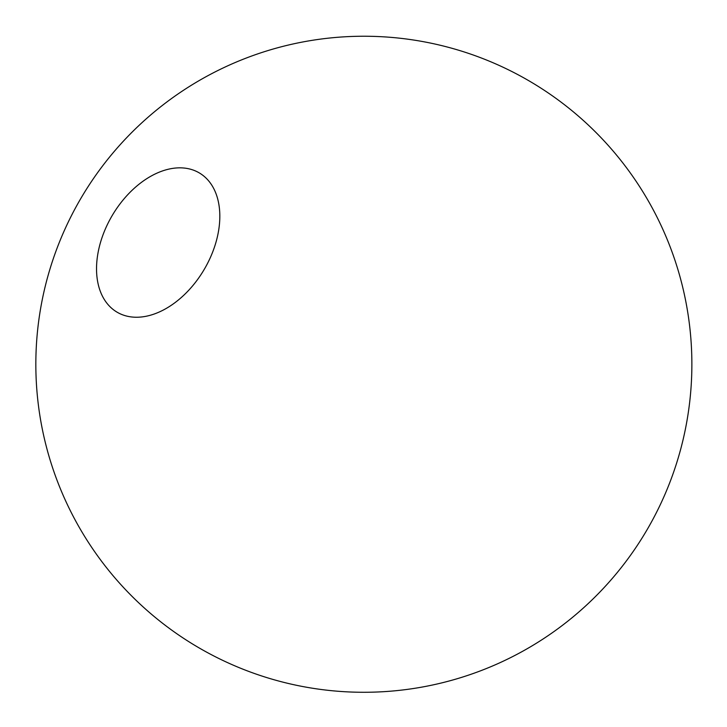<?xml version="1.0" encoding="UTF-8"?>
<svg xmlns="http://www.w3.org/2000/svg" width="727" height="727" viewBox="0 0 727 727"><rect width="100%" height="100%" fill="white"/><g stroke="black" fill="none" stroke-linecap="round" stroke-linejoin="round"><path stroke-width="1.09" d="M208.976 181.268A80.861 53.316 -59.4 0 0 199.362 172.953A80.861 53.316 -59.4 0 0 123.236 199.816A80.861 53.316 -59.4 0 0 107.378 303.804A80.861 53.316 -59.4 0 0 116.992 312.128A80.861 53.316 -59.4 0 0 193.118 285.266A80.861 53.316 -59.4 0 0 208.976 181.268M109.922 571.913A328.031 328.031 0 0 0 571.504 618.186A328.031 328.031 0 0 0 530.919 81.96A328.031 328.031 0 0 0 109.922 571.913"/></g></svg>
